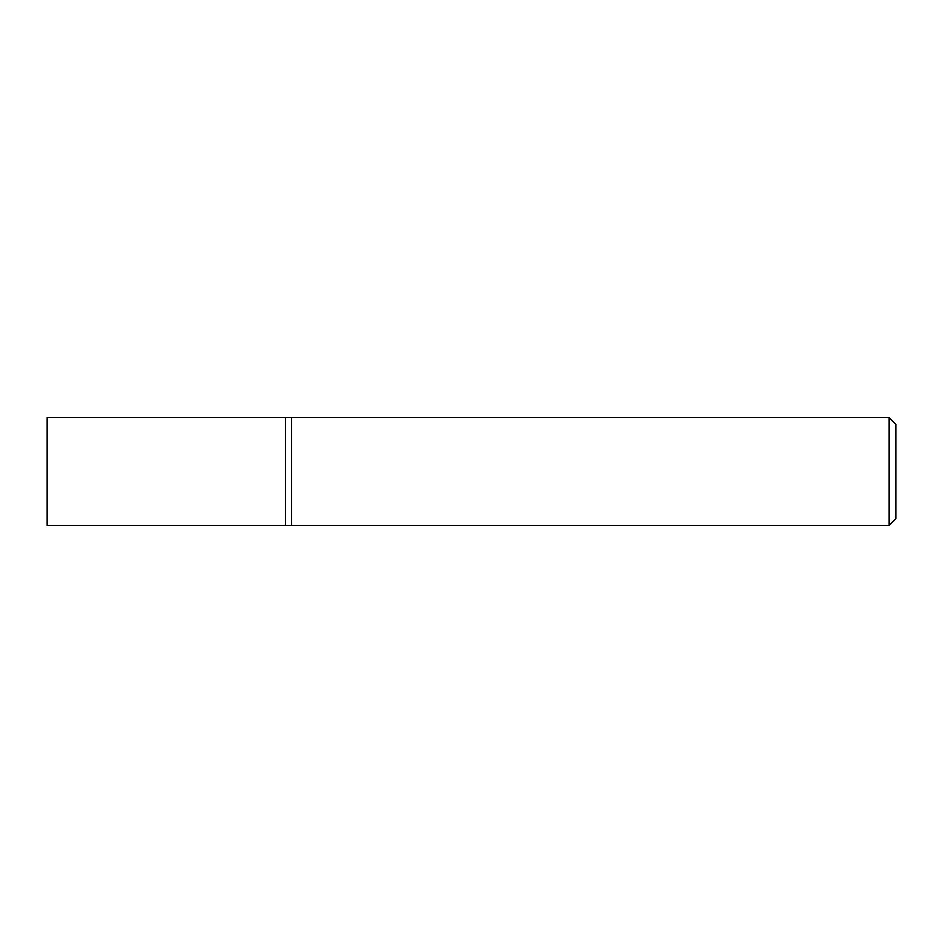 <?xml version="1.0" encoding="UTF-8"?>
<svg xmlns="http://www.w3.org/2000/svg" width="943" height="943" viewBox="0 0 943 943"><rect width="100%" height="100%" fill="white"/><g stroke="black" fill="none" stroke-linecap="round" stroke-linejoin="round"><path stroke-width="1.41" d="M889.119 417.619L889.119 525.381L291.517 525.381L291.517 417.619L285.458 417.619L285.458 525.381L47.15 525.381L47.15 417.619L285.458 417.619L285.458 525.381L291.517 525.381L291.517 417.619L889.119 417.619L895.85 424.35L895.85 518.65L889.119 525.381"/></g></svg>
